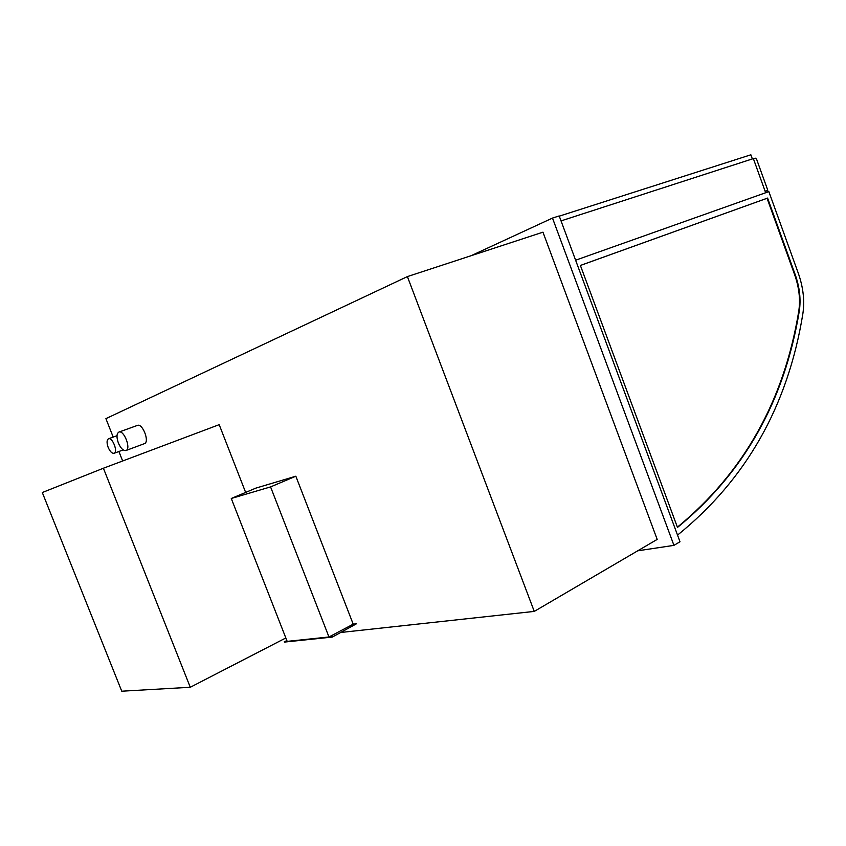 <?xml version="1.0" encoding="UTF-8"?>
<svg xmlns="http://www.w3.org/2000/svg" width="846" height="846" viewBox="0 0 846 846"><rect width="100%" height="100%" fill="white"/><g stroke="black" fill="none" stroke-linecap="round" stroke-linejoin="round"><path stroke-width="1.27" d="M677.53 535.116C746.109 479.64 787.869 405.943 802.822 314.014C804.821 300.922 803.277 287.228 798.18 272.92L768.855 191.608L575.608 260.208L765.672 192.74L753.352 158.604L561.035 220.891L752.358 158.921L750.867 154.797L559.269 216.153M108.161 447.375C110.043 451.605 112.021 453.572 114.083 453.287C118.292 452.155 112.455 436.948 108.5 438.788C106.712 439.973 106.596 442.839 108.161 447.375M118.377 443.029C120.767 448.391 123.283 450.886 125.948 450.516C131.394 449.036 123.992 429.705 118.884 432.084C116.558 433.607 116.388 437.255 118.377 443.029M118.884 432.084L137.412 425.411C142.604 423.011 149.911 442.151 144.391 443.664L125.948 450.516M470.989 255.756L552.491 218.078L673.945 545.363L637.725 550.809M407.402 276.589L542.963 232.174L657.183 539.41L534.26 611.404L407.402 276.589L105.909 418.643L113.205 437.086M673.945 545.363L679.994 541.747L559.195 215.931L552.491 218.078M284.594 638.603L286.033 638.444M341.054 632.448L534.26 611.404M118.905 451.5L122.659 460.985M753.437 158.847L755.404 158.202L756.588 159.196L767.798 190.265L766.74 190.699M765.122 191.207L767.798 190.265M765.133 191.249L766.74 190.678L767.28 192.169M42.3 492.531L121.761 691.203L190.276 687.269L103.402 468.229L42.3 492.531M245.647 492.425L219.188 424.66L103.402 468.229M285.842 637.958L190.276 687.269M580.398 265.464L767.068 198.281L794.553 274.464C799.142 287.354 800.538 299.685 798.719 311.465C783.978 400.888 743.539 472.787 677.392 527.174M799.259 311.307C784.496 400.972 743.909 473.02 677.487 527.439L580.388 265.443L767.586 198.08L795.081 274.284C799.671 287.175 801.067 299.516 799.259 311.307L798.719 311.465M765.81 192.687L765.27 191.196M231.275 498.474L255.904 488.11L295.836 476.203L353.205 624.168L328.967 636.985L270.572 486.905L231.275 498.474L287.175 641.384L328.967 636.985M295.836 476.203L270.572 486.905M353.205 624.168L356.441 623.788L332.33 637.07L284.457 642.082L286.794 640.39M356.441 623.788L332.33 637.07M332.161 636.647L284.298 641.68M296.269 640.845L320.317 638.328M321.11 638.244L320.433 638.603M795.081 274.284L794.553 274.464M117.002 435.711L108.5 438.788M123.209 449.903L114.083 453.287"/></g></svg>
